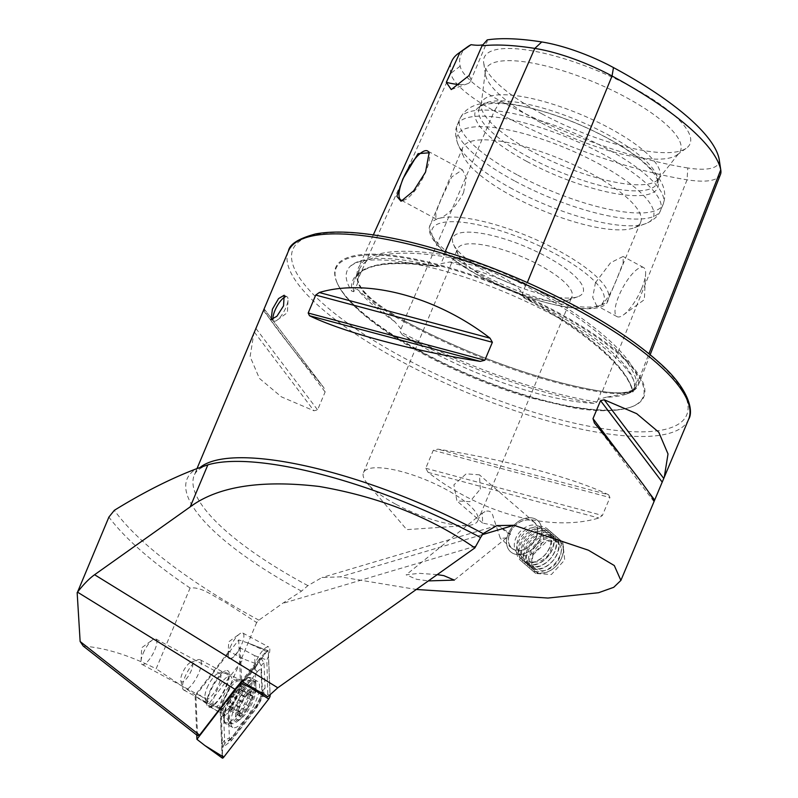 <?xml version="1.0" encoding="UTF-8"?>
<svg xmlns="http://www.w3.org/2000/svg" width="798" height="798" viewBox="0 0 798 798"><rect width="100%" height="100%" fill="white"/><g stroke="black" fill="none" stroke-linecap="round" stroke-linejoin="round"><path stroke-width="0.6" stroke-dasharray="3.99 2.99" d="M635.168 388.646L633.782 388.835L633.243 389.833L636.605 381.594A88.029 24.848 -157.2 0 1 636.335 386.412L632.684 390.162L626.939 392.067C620.804 393.234 612.495 393.005 602.021 391.369A1.377 0.868 99 0 0 601.094 392.107A88.029 24.848 -157.2 0 0 636.335 386.412L635.168 388.646A156.717 44.239 22.8 0 1 626.221 394.132A156.717 44.239 22.8 0 1 606.32 397.214L630.23 392.696L635.108 389.544M719.158 159.221A77.466 21.865 -157.2 0 1 687.796 167.969L687.068 179.799L602.3 391.499A214.093 60.429 22.8 0 1 404.097 320.676L404.117 321.774A212.747 60.05 22.8 0 0 601.074 392.137A1.377 0.868 99 0 0 601.074 392.137L598.161 399.409L606.32 397.214M598.161 399.409L596.974 401.993L594.161 403.309A214.403 60.518 22.8 0 1 402.302 334.761A155.311 43.84 -157.2 0 0 427.628 349.544A155.311 43.84 -157.2 0 0 594.161 403.309M720.484 174.373A83.441 23.551 -157.2 0 1 687.068 179.799A208.148 58.753 22.8 0 1 494.361 110.952L404.097 320.676A89.376 25.227 22.8 0 1 357.424 280.407A214.093 60.429 22.8 0 1 358.452 267.849A214.093 60.429 22.8 0 1 443.838 254.752A89.376 25.227 22.8 0 1 526.58 284.317A214.093 60.429 22.8 0 1 638.38 380.786A1.377 1.297 -11.7 0 0 636.605 381.594A212.747 60.05 22.8 0 0 525.513 285.724L522.58 292.876L522.71 294.452L521.692 295.529L525.004 298.322A214.403 60.518 22.8 0 1 633.223 391.708L633.243 389.833M402.302 334.761L400.067 331.639L401.115 330.552L401.015 328.976L394.731 321.614L357.414 289.405L354.94 289.215L353.773 291.699L351.768 291.15A214.403 60.518 22.8 0 1 435.419 266.313A155.311 43.84 -157.2 0 0 350.701 265.874A155.311 43.84 -157.2 0 0 351.768 291.15M435.419 266.313L439.618 266.203L440.895 263.699L449.653 262.023C472.625 262.652 494.68 270.532 515.827 285.664L522.58 292.876M484.935 511.658L482.311 513.154L482.61 523.079L500.266 526.7L510.54 534.091L506.481 537.912L500.366 538.401L493.324 517.264C492.147 511.857 489.354 509.992 484.935 511.658M437.234 574.62L419.149 573.323L406.132 574.839L416.696 579.308L428.386 580.904M510.54 534.091A17.227 4.469 -129 0 1 502.022 528.495A17.227 4.469 -129 0 1 500.266 526.7M540.027 538.71A20.668 14.972 -49.2 0 0 537.672 520.535A20.668 14.972 -49.2 0 0 508.296 533.672A20.668 14.972 -49.2 0 0 510.66 551.837A20.668 14.972 -49.2 0 0 540.027 538.71M536.306 537.353A17.227 12.469 -49.2 0 0 534.341 522.211A17.227 12.469 -49.2 0 0 509.862 533.164A17.227 12.469 -49.2 0 0 511.827 548.296A17.227 12.469 -49.2 0 0 536.306 537.353M480.336 489.064L479.438 474.84L466.182 473.822L453.892 484.865L456.925 500.925L469.852 501.663L480.336 489.064M532.964 554.959L547.009 541.084L562.77 542.201L564.705 559.996L551.378 574.51L535.757 573.503L531.488 565.433L532.964 554.959M285.215 296.856A13.785 4.309 118.4 0 1 287.031 296.776A13.785 4.309 118.4 0 1 288.038 299.878A13.785 4.309 118.4 0 1 286.053 307.25A13.785 4.309 118.4 0 1 277.086 320.178A13.785 4.309 118.4 0 1 273.943 321.035A13.785 4.309 118.4 0 1 272.996 319.35M402.84 200.418A27.91 8.718 -61.6 0 0 404.317 200.079A27.91 8.718 -61.6 0 0 425.573 172.178A27.91 8.718 -61.6 0 0 429.354 153.695A27.91 8.718 -61.6 0 0 429.244 153.296M463.568 192.687L466.301 178.014L462.411 169.774L451.718 176.947L441.045 199.38L435.848 212.717L435.908 218.891L440.456 218.063C449.005 214.054 456.705 205.595 463.568 192.687M595.448 282.692L610.62 262.692L623.108 256.487L623.168 262.672L617.971 276.008C612.804 289.834 607.348 299.499 601.592 305.016L598.061 306.063L596.605 305.604L592.715 297.365L595.448 282.692M641.582 288.746A27.91 8.718 -61.6 0 0 645.612 273.804A27.91 8.718 -61.6 0 0 643.567 267.529A27.91 8.718 -61.6 0 0 619.049 295.44A27.91 8.718 -61.6 0 0 617.063 316.646A27.91 8.718 -61.6 0 0 623.428 314.911A27.91 8.718 -61.6 0 0 641.582 288.746M521.692 295.529A213.026 60.129 22.8 0 1 632.754 391.369L633.223 391.708A155.311 43.84 -157.2 0 0 634.48 385.155A155.311 43.84 -157.2 0 0 553.004 312.317A155.311 43.84 -157.2 0 0 525.004 298.322M422.361 352.167A167.101 47.172 22.8 0 1 337.205 283.051A167.101 47.172 22.8 0 1 395.828 255.869A167.101 47.172 22.8 0 1 557.243 312.118A167.101 47.172 22.8 0 1 631.647 406.83A167.101 47.172 22.8 0 1 422.361 352.167M83.281 646.111C105.306 647.786 129.595 655.358 156.129 668.814L190.094 588.016C201.894 586.51 213.365 596.485 224.318 601.602L256.657 622.54L258.881 620.166L282.372 603.507L301.514 591.138L307.908 585.632L321.933 577.553L340.237 576.844L416.317 589.463M256.657 622.54L220.547 708.434L255.29 663.437A14.474 4.519 118.4 0 1 256.048 661.502A14.474 4.519 118.4 0 1 268.756 647.028A14.474 4.519 118.4 0 1 267.729 658.031A14.474 4.519 118.4 0 1 266.831 660.006L267.879 696.704M230.123 647.517A14.474 4.519 118.4 0 1 239.54 633.951A14.474 4.519 118.4 0 1 242.831 633.043A14.474 4.519 118.4 0 1 241.804 644.046A14.474 4.519 118.4 0 1 229.086 658.51A14.474 4.519 118.4 0 1 228.038 655.258A14.474 4.519 118.4 0 1 230.123 647.517M209.734 691.467A20.668 6.454 118.4 0 1 225.485 670.809A20.668 6.454 118.4 0 1 226.423 686.519A20.668 6.454 118.4 0 1 214.971 704.205A20.668 6.454 118.4 0 1 206.941 705.163A20.668 6.454 118.4 0 1 209.734 691.467M207.051 687.926A14.474 4.519 118.4 0 1 218.073 673.462A14.474 4.519 118.4 0 1 219.769 673.462A14.474 4.519 118.4 0 1 218.732 684.465A14.474 4.519 118.4 0 1 206.024 698.928A14.474 4.519 118.4 0 1 205.096 697.512A14.474 4.519 118.4 0 1 207.051 687.926M143.111 653.422A14.474 4.519 118.4 0 1 152.528 639.856A14.474 4.519 118.4 0 1 155.829 638.959A14.474 4.519 118.4 0 1 154.792 649.961A14.474 4.519 118.4 0 1 142.084 664.425A14.474 4.519 118.4 0 1 141.027 661.173A14.474 4.519 118.4 0 1 143.111 653.422M395.609 504.117A62.015 17.506 22.8 0 1 367.469 483.628A62.015 17.506 22.8 0 1 363.469 472.645A62.015 17.506 22.8 0 1 445.673 489.244A62.015 17.506 22.8 0 1 477.812 520.715A62.015 17.506 22.8 0 1 467.159 525.533A62.015 17.506 22.8 0 1 395.609 504.117M489.473 273.574A70.633 19.94 22.8 0 1 453.483 244.358A70.633 19.94 22.8 0 1 478.261 232.876A70.633 19.94 22.8 0 1 546.49 256.647A70.633 19.94 22.8 0 1 577.932 296.676A70.633 19.94 22.8 0 1 489.473 273.574M489.753 280.158A62.015 17.506 22.8 0 1 458.142 254.512A62.015 17.506 22.8 0 1 457.613 248.697A62.015 17.506 22.8 0 1 539.807 265.295A62.015 17.506 22.8 0 1 571.947 296.766A62.015 17.506 22.8 0 1 567.418 300.447A62.015 17.506 22.8 0 1 489.753 280.158M512.785 196.418A96.468 27.232 22.8 0 1 463.618 156.518A96.468 27.232 22.8 0 1 462.79 147.47A96.468 27.232 22.8 0 1 590.65 173.296A96.468 27.232 22.8 0 1 640.644 222.243A96.468 27.232 22.8 0 1 633.602 227.969A96.468 27.232 22.8 0 1 512.785 196.418M526.67 161.356A98.852 27.9 22.8 0 1 478.601 107.391A98.852 27.9 22.8 0 1 606.47 137.665A98.852 27.9 22.8 0 1 658.22 182.892A98.852 27.9 22.8 0 1 526.67 161.356M529.174 157.415A96.468 27.232 22.8 0 1 479.179 108.478A96.468 27.232 22.8 0 1 482.261 104.747A96.468 27.232 22.8 0 1 607.049 134.293A96.468 27.232 22.8 0 1 657.542 178.433A96.468 27.232 22.8 0 1 657.043 183.241A96.468 27.232 22.8 0 1 529.174 157.415M531.737 151.321A96.468 27.232 22.8 0 1 481.184 104.478A96.468 27.232 22.8 0 1 481.743 102.383A96.468 27.232 22.8 0 1 609.612 128.199A96.468 27.232 22.8 0 1 659.607 177.146A96.468 27.232 22.8 0 1 658.5 179.011A96.468 27.232 22.8 0 1 531.737 151.321M540.635 122.553A105.516 29.785 22.8 0 1 485.403 74.274A105.516 29.785 22.8 0 1 485.344 71.301A105.516 29.785 22.8 0 1 625.812 97.256A105.516 29.785 22.8 0 1 679.288 152.827A105.516 29.785 22.8 0 1 677.123 154.862A105.516 29.785 22.8 0 1 540.635 122.553M542.101 113.954A111.6 31.501 22.8 0 1 483.688 62.892A111.6 31.501 22.8 0 1 632.186 87.201A111.6 31.501 22.8 0 1 686.46 148.129A111.6 31.501 22.8 0 1 542.101 113.954M608.625 494.79C573.872 477.992 504.396 459.429 437.863 449.154L433.284 450.311L425.743 468.256L428.107 472.376C481.533 513.832 551.009 532.396 598.869 518.012L602.39 515.468L609.931 497.523L608.625 494.79L437.863 449.154M264.148 308.906L323.699 387.549C283.639 338.591 263.779 312.367 264.138 308.896L323.948 387.868L325.125 391.948L317.584 409.893L313.943 410.771L281.405 396.855L259.38 378.362L250.113 356.586L253.844 333.345M487.219 39.9A41.346 11.671 22.8 0 1 487.009 41.995A41.346 11.671 22.8 0 1 483.059 44.728M687.796 167.969A202.183 57.067 22.8 0 1 500.605 101.097A77.466 21.865 22.8 0 1 460.157 66.184A202.183 57.067 22.8 0 1 467.419 46.912M500.605 101.097L494.361 110.952A83.441 23.551 22.8 0 1 450.79 73.356A208.148 58.753 22.8 0 1 451.788 61.137M460.157 66.184L450.79 73.356L357.424 280.407A1.377 1.297 168.3 0 1 358.232 281.335C361.205 292.088 376.536 305.205 404.227 320.686C466.571 354.561 544.954 382.571 602.021 391.369A1.377 0.868 99 0 1 602.3 391.499A89.376 25.227 -157.2 0 0 638.091 385.683A89.376 25.227 -157.2 0 0 638.38 380.786L648.934 353.743M197.575 735.696L195.889 695.277L196.916 692.854L229.066 651.218A14.474 4.519 -61.6 0 0 229.325 658.639A14.474 4.519 -61.6 0 0 240.258 647.886L254.662 655.657L256.098 690.21M240.258 647.886L241.654 681.293M195.889 695.277L156.129 668.814M220.547 708.434L209.674 702.749L196.916 692.854M209.674 702.749L243.46 658.988L229.066 651.218M255.29 663.437L243.46 658.988M254.662 655.657L266.831 660.006M262.143 693.163L268.337 696.105M469.044 75.561A41.346 11.671 22.8 0 1 470.481 81.296A41.346 11.671 22.8 0 1 467.468 83.75A41.346 11.671 22.8 0 1 458.91 84.488M207.43 703.078A18.953 5.915 118.4 0 1 214.911 682.898A18.953 5.915 118.4 0 1 226.812 672.943A18.953 5.915 118.4 0 1 228.208 676.165A18.953 5.915 118.4 0 1 220.717 696.345A18.953 5.915 118.4 0 1 208.817 706.29A18.953 5.915 118.4 0 1 207.43 703.078M230.881 723.008A26.184 8.179 118.4 0 1 241.225 695.128A26.184 8.179 118.4 0 1 257.674 681.372A26.184 8.179 118.4 0 1 259.589 685.821A26.184 8.179 118.4 0 1 249.245 713.701A26.184 8.179 118.4 0 1 232.807 727.457A26.184 8.179 118.4 0 1 230.881 723.008M257.146 671.996A6.893 2.155 118.4 0 1 261.076 670.829L262.113 695.637A6.893 2.155 118.4 0 1 262.103 696.125A6.893 2.155 118.4 0 1 258.492 704.255L233.325 736.843A6.893 2.155 118.4 0 1 231.56 738.679A6.893 2.155 118.4 0 1 229.395 738.01L228.358 713.193A6.893 2.155 118.4 0 1 231.989 704.584L257.146 671.996L254.881 668.405L259.101 661.791L261.375 666.48L261.076 670.829M222.343 758.1A2.753 0.858 118.4 0 1 222.173 757.651L220.328 713.322A2.753 0.858 118.4 0 1 221.774 709.871L266.731 651.647A2.753 0.858 118.4 0 1 268.068 650.699A2.753 0.858 118.4 0 1 268.308 651.178L270.103 694.4M196.757 735.058L195.141 696.355L203.071 701.233L221.774 709.871M195.141 696.355L238.702 639.926L248.028 643.008L266.731 651.647M238.702 639.926L240.477 682.579M268.697 698.878L223.739 757.112A2.623 0.818 118.4 0 1 222.243 757.551L220.398 713.222A2.623 0.818 118.4 0 1 220.398 713.033A2.623 0.818 118.4 0 1 221.774 709.951L266.731 651.727A2.623 0.818 118.4 0 1 267.4 651.018A2.623 0.818 118.4 0 1 268.228 651.278L270.073 695.607A2.623 0.818 118.4 0 1 268.697 698.878L267.38 696.784L270.073 695.607M259.101 661.791L260.517 657.372L254.771 665.801L221.006 708.544L222.632 747.507L231.38 740.704L256.537 708.115L262.143 696.335L265.056 687.866L264.018 663.048L260.517 657.372L265.525 652.455L268.228 651.278M264.018 663.048A4.828 4.06 -2.4 0 0 261.375 666.48L262.402 691.287L260.577 697.103L262.143 696.335L267.38 696.784M231.38 740.704A4.828 2.135 -142.3 0 1 231.001 738.33L256.158 705.751C257.844 702.888 257.594 704.923 260.587 696.794L256.427 705.502L231.27 738.09L224.767 743.477L223.29 708.165L229.724 700.993A4.828 2.135 -142.3 0 1 229.345 698.629L221.106 708.355L220.567 710.679L221.774 709.951M224.767 743.477L222.632 747.507L222.243 757.551M262.113 695.637L262.402 691.287L260.587 696.794M221.006 708.544L223.29 708.165M229.235 706.36A4.748 1.486 118.4 0 1 230.263 706.1A4.748 1.486 118.4 0 1 230.522 706.43A4.748 1.486 118.4 0 1 230.223 708.933A2.713 0.848 -61.6 0 0 230.203 710.549A2.713 0.848 -61.6 0 0 232.278 708.484A4.748 1.486 118.4 0 1 235.899 704.883A4.748 1.486 118.4 0 1 235.939 704.913A2.713 0.848 -61.6 0 0 235.969 704.923A2.713 0.848 -61.6 0 0 237.664 703.507A2.713 0.848 -61.6 0 0 238.742 700.624A4.748 1.486 118.4 0 1 241.425 694.469A2.713 0.848 -61.6 0 0 242.911 690.669A2.713 0.848 -61.6 0 0 242.762 690.479A2.713 0.848 -61.6 0 0 242.183 690.629A4.748 1.486 118.4 0 1 241.156 690.878A4.748 1.486 118.4 0 1 241.196 688.056A2.713 0.848 -61.6 0 0 241.365 686.619A2.713 0.848 -61.6 0 0 241.215 686.44A2.713 0.848 -61.6 0 0 239.141 688.494A4.748 1.486 118.4 0 1 235.52 692.095A4.748 1.486 118.4 0 1 235.48 692.066A2.713 0.848 -61.6 0 0 235.45 692.056A2.713 0.848 -61.6 0 0 233.754 693.472A2.713 0.848 -61.6 0 0 232.677 696.355A4.748 1.486 118.4 0 1 229.994 702.509A2.713 0.848 -61.6 0 0 228.667 704.923A2.713 0.848 -61.6 0 0 228.657 706.499A2.713 0.848 -61.6 0 0 229.235 706.36L238.323 711.716L228.657 706.499M250.103 695.527L252.637 695.916L248.238 705.751C248.038 708.375 247.111 709.811 245.445 710.04C244.108 709.582 242.891 710.769 241.774 713.611L239.949 715.806L239.729 711.397L238.742 711.477C237.894 711.796 238.143 710.509 239.49 707.636L244.976 697.203L251.091 691.866L250.402 695.866L241.156 690.878M239.729 711.397L238.742 711.477M213.325 705.342A17.227 5.387 118.4 0 1 218.832 686.839A17.227 5.387 118.4 0 1 230.642 676.195A17.227 5.387 118.4 0 1 231.42 677.023A17.227 5.387 118.4 0 1 231.59 677.372A17.227 5.387 118.4 0 1 226.951 694.36A17.227 5.387 118.4 0 1 215.4 706.719A17.227 5.387 118.4 0 1 214.273 706.519A17.227 5.387 118.4 0 1 213.325 705.342M201.056 660.904A17.227 5.387 118.4 0 1 195.55 679.397A17.227 5.387 118.4 0 1 183.749 690.041A17.227 5.387 118.4 0 1 182.802 688.864A17.227 5.387 118.4 0 1 182.642 688.355A17.227 5.387 118.4 0 1 187.191 672.325A17.227 5.387 118.4 0 1 198.094 659.727A17.227 5.387 118.4 0 1 200.108 659.717A17.227 5.387 118.4 0 1 201.056 660.904M192.587 663.138A11.022 3.441 118.4 0 1 188.318 676.175A11.022 3.441 118.4 0 1 180.897 681.033A11.022 3.441 118.4 0 1 180.797 680.704A11.022 3.441 118.4 0 1 183.71 670.45A11.022 3.441 118.4 0 1 190.692 662.38A11.022 3.441 118.4 0 1 192.587 663.138M255.121 689.063A18.154 5.666 118.4 0 1 255.43 692.195A18.154 5.666 118.4 0 1 241.255 718.449A18.154 5.666 118.4 0 1 235.879 718.519A18.154 5.666 118.4 0 1 242.911 697.053A18.154 5.666 118.4 0 1 255.121 689.063M255.4 682.659A24.12 7.531 118.4 0 1 255.809 686.829A24.12 7.531 118.4 0 1 236.986 721.721A24.12 7.531 118.4 0 1 231.171 723.457A24.12 7.531 118.4 0 1 229.844 721.811A24.12 7.531 118.4 0 1 237.545 695.916A24.12 7.531 118.4 0 1 254.073 681.013A24.12 7.531 118.4 0 1 255.4 682.659M254.243 682.041A24.12 7.531 118.4 0 1 246.542 707.936A24.12 7.531 118.4 0 1 230.014 722.838A24.12 7.531 118.4 0 1 228.966 721.771A24.12 7.531 118.4 0 1 228.687 721.192A24.12 7.531 118.4 0 1 235.25 697.282A24.12 7.531 118.4 0 1 251.45 680.096A24.12 7.531 118.4 0 1 252.916 680.395A24.12 7.531 118.4 0 1 254.243 682.041M241.215 686.44L251.091 691.866M238.193 714.978A13.785 4.309 118.4 0 1 243.54 698.679A13.785 4.309 118.4 0 1 252.806 692.604A13.785 4.309 118.4 0 1 247.46 708.903A13.785 4.309 118.4 0 1 238.193 714.978M242.183 690.629L252.637 695.916M245.445 710.04L235.899 704.883M560.276 541.423A19.711 14.274 -49.2 0 0 536.874 544.805A19.711 14.274 -49.2 0 0 532.675 569.453A19.711 14.274 -49.2 0 0 556.066 566.081A19.711 14.274 -49.2 0 0 560.276 541.423M560.445 540.306A20.668 14.972 -49.2 0 0 559.478 539.358A20.668 14.972 -49.2 0 0 535.259 544.525A20.668 14.972 -49.2 0 0 531.488 569.702A20.668 14.972 -49.2 0 0 532.466 570.66A20.668 14.972 -49.2 0 0 556.675 565.483A20.668 14.972 -49.2 0 0 560.445 540.306M558.46 538.6A20.668 14.972 -49.2 0 0 557.493 537.653A20.668 14.972 -49.2 0 0 551.637 535.009A20.668 14.972 -49.2 0 0 532.655 543.518A20.668 14.972 -49.2 0 0 527.019 563.538A20.668 14.972 -49.2 0 0 529.513 567.996A20.668 14.972 -49.2 0 0 530.48 568.944A20.668 14.972 -49.2 0 0 554.7 563.777A20.668 14.972 -49.2 0 0 558.46 538.6M555.667 537.992A19.292 13.965 -49.2 0 0 549.293 534.65A19.292 13.965 -49.2 0 0 531.578 542.59A19.292 13.965 -49.2 0 0 526.311 561.273A19.292 13.965 -49.2 0 0 528.645 565.433A19.292 13.965 -49.2 0 0 551.548 562.131A19.292 13.965 -49.2 0 0 555.667 537.992M555.987 536.456A20.668 14.972 -49.2 0 0 549.154 532.865A20.668 14.972 -49.2 0 0 530.171 541.373A20.668 14.972 -49.2 0 0 524.535 561.393A20.668 14.972 -49.2 0 0 527.029 565.852A20.668 14.972 -49.2 0 0 551.568 562.311A20.668 14.972 -49.2 0 0 555.987 536.456M553.184 535.847A19.292 13.965 -49.2 0 0 546.81 532.505A19.292 13.965 -49.2 0 0 529.094 540.446A19.292 13.965 -49.2 0 0 523.827 559.129A19.292 13.965 -49.2 0 0 526.161 563.288A19.292 13.965 -49.2 0 0 549.064 559.987A19.292 13.965 -49.2 0 0 553.184 535.847M553.503 534.311A20.668 14.972 -49.2 0 0 546.67 530.73A20.668 14.972 -49.2 0 0 527.687 539.239A20.668 14.972 -49.2 0 0 522.052 559.258A20.668 14.972 -49.2 0 0 524.545 563.717A20.668 14.972 -49.2 0 0 549.084 560.166A20.668 14.972 -49.2 0 0 553.503 534.311M550.7 533.712A19.292 13.965 -49.2 0 0 544.326 530.361A19.292 13.965 -49.2 0 0 526.61 538.301A19.292 13.965 -49.2 0 0 521.343 556.984A19.292 13.965 -49.2 0 0 523.678 561.154A19.292 13.965 -49.2 0 0 546.58 557.842A19.292 13.965 -49.2 0 0 550.7 533.712M551.019 532.166A20.668 14.972 -49.2 0 0 544.186 528.585A20.668 14.972 -49.2 0 0 525.214 537.094A20.668 14.972 -49.2 0 0 519.568 557.114A20.668 14.972 -49.2 0 0 522.062 561.573A20.668 14.972 -49.2 0 0 546.6 558.031A20.668 14.972 -49.2 0 0 551.019 532.166M548.216 531.568A19.292 13.965 -49.2 0 0 541.842 528.216A19.292 13.965 -49.2 0 0 524.126 536.156A19.292 13.965 -49.2 0 0 518.86 554.849A19.292 13.965 -49.2 0 0 521.194 559.009A19.292 13.965 -49.2 0 0 544.096 555.697A19.292 13.965 -49.2 0 0 548.216 531.568M548.535 530.032A20.668 14.972 -49.2 0 0 547.568 529.074A20.668 14.972 -49.2 0 0 523.348 534.251A20.668 14.972 -49.2 0 0 519.578 559.428A20.668 14.972 -49.2 0 0 520.555 560.376A20.668 14.972 -49.2 0 0 544.765 555.209A20.668 14.972 -49.2 0 0 548.535 530.032M538.64 521.493A20.668 14.972 -49.2 0 0 537.672 520.535A20.668 14.972 -49.2 0 0 513.453 525.712A20.668 14.972 -49.2 0 0 509.683 550.889A20.668 14.972 -49.2 0 0 510.66 551.837A20.668 14.972 -49.2 0 0 534.869 546.67A20.668 14.972 -49.2 0 0 538.64 521.493M535.049 523.109A17.087 12.379 -49.2 0 0 514.76 526.032A17.087 12.379 -49.2 0 0 511.119 547.408A17.087 12.379 -49.2 0 0 531.398 544.485A17.087 12.379 -49.2 0 0 535.049 523.109M516.934 552.615A17.227 12.469 -49.2 0 0 517.742 553.403A17.227 12.469 -49.2 0 0 537.922 549.094A17.227 12.469 -49.2 0 0 541.064 528.106A17.227 12.469 -49.2 0 0 540.256 527.318A17.227 12.469 -49.2 0 0 520.077 531.628A17.227 12.469 -49.2 0 0 516.934 552.615M534.411 567.687A17.227 12.469 -49.2 0 0 535.219 568.485A17.227 12.469 -49.2 0 0 555.398 564.176A17.227 12.469 -49.2 0 0 558.54 543.189A17.227 12.469 -49.2 0 0 557.722 542.401A17.227 12.469 -49.2 0 0 537.553 546.71A17.227 12.469 -49.2 0 0 534.411 567.687M353.773 291.699A213.026 60.129 22.8 0 1 354.811 279.26L359.16 269.624L358.232 281.335A1.377 1.297 168.3 0 1 358.162 282.073A212.747 60.05 22.8 0 1 359.16 269.624A212.747 60.05 22.8 0 1 444.017 256.607L440.895 263.699M445.194 251.679L443.838 254.752A1.377 0.868 -81 0 1 444.027 256.577A1.377 0.868 -81 0 1 444.017 256.607A88.029 24.848 22.8 0 1 525.513 285.724L527.318 282.522M394.731 321.614A156.717 44.239 22.8 0 1 357.414 289.405M449.653 262.023A156.717 44.239 22.8 0 1 515.827 285.664M422.381 352.656A166.453 46.982 22.8 0 1 337.544 283.809A166.453 46.982 22.8 0 1 395.948 256.727A166.453 46.982 22.8 0 1 556.755 312.766A166.453 46.982 22.8 0 1 630.869 407.11A166.453 46.982 22.8 0 1 422.381 352.656M688.614 419.309A217.056 61.266 22.8 0 1 400.915 361.205A217.056 61.266 22.8 0 1 288.427 251.081M576.016 306.542A213.605 60.299 22.8 0 1 668.375 428.516A213.605 60.299 22.8 0 1 403.589 357.743A213.605 60.299 22.8 0 1 311.23 235.779A213.605 60.299 22.8 0 1 576.016 306.542M301.514 591.138A222.163 62.713 22.8 0 1 196.667 468.695M307.908 585.632A217.056 61.266 22.8 0 1 306.821 585.054A217.056 61.266 22.8 0 1 194.333 474.93A217.056 61.266 22.8 0 1 200.089 467.458M440.456 218.063A96.468 27.232 22.8 0 1 558.201 250.502A96.468 27.232 22.8 0 1 608.196 299.45A96.468 27.232 22.8 0 1 601.592 305.016M598.061 306.063A96.468 27.232 22.8 0 1 480.326 273.624A96.468 27.232 22.8 0 1 430.331 224.687A96.468 27.232 22.8 0 1 436.935 219.111M480.436 276.258A93.027 26.254 22.8 0 1 440.217 223.151A93.027 26.254 22.8 0 1 555.528 253.964A93.027 26.254 22.8 0 1 595.747 307.08A93.027 26.254 22.8 0 1 480.436 276.258M512.466 188.966A106.214 29.985 22.8 0 1 458.341 145.037A106.214 29.985 22.8 0 1 495.608 127.76A106.214 29.985 22.8 0 1 598.211 163.51A106.214 29.985 22.8 0 1 645.502 223.709A106.214 29.985 22.8 0 1 512.466 188.966M514.461 180.837A110.254 31.122 22.8 0 1 457.324 124.897A110.254 31.122 22.8 0 1 603.458 154.413A110.254 31.122 22.8 0 1 660.594 210.343A110.254 31.122 22.8 0 1 514.461 180.837M517.024 174.732A110.254 31.122 22.8 0 1 459.897 118.792A110.254 31.122 22.8 0 1 606.031 148.308A110.254 31.122 22.8 0 1 663.168 204.238A110.254 31.122 22.8 0 1 517.024 174.732M437.234 266.692C389.763 260.078 362.292 264.268 354.811 279.26A213.026 60.129 22.8 0 1 439.618 266.203M401.015 328.976L404.117 321.774A88.029 24.848 22.8 0 1 358.142 282.103L354.94 289.215M596.974 401.993A213.026 60.129 22.8 0 1 400.067 331.639M190.094 588.016A310.083 87.531 22.8 0 1 108.897 517.084M258.881 620.166A304.976 86.084 22.8 0 1 114.333 510.321M475.618 546.131L282.372 603.507M482.022 534.75L340.237 576.844M653.991 501.653L594.42 422.99M649.173 492.785L624.984 460.835M433.284 450.311L609.931 497.523M425.743 468.256L602.39 515.468M428.107 472.376L598.869 518.012M263.51 310.582L325.125 391.948M255.968 328.527L317.584 409.893M254.382 332.118L313.943 410.771M219.57 709.621A18.953 5.915 118.4 0 1 227.051 689.442A18.953 5.915 118.4 0 1 238.961 679.497A18.953 5.915 118.4 0 1 240.348 682.719A18.953 5.915 118.4 0 1 232.856 702.888A18.953 5.915 118.4 0 1 220.956 712.843A18.953 5.915 118.4 0 1 219.57 709.621M251.39 682.31A25.277 7.9 118.4 0 1 238.103 713.921A25.277 7.9 118.4 0 1 223.669 718.21A25.277 7.9 118.4 0 1 226.014 706.659A25.277 7.9 118.4 0 1 236.557 687.118A25.277 7.9 118.4 0 1 251.39 682.31M224.258 719.437A26.184 8.179 118.4 0 1 234.602 691.547A26.184 8.179 118.4 0 1 251.051 677.801A26.184 8.179 118.4 0 1 252.966 682.25A26.184 8.179 118.4 0 1 242.622 710.13A26.184 8.179 118.4 0 1 226.173 723.886A26.184 8.179 118.4 0 1 224.258 719.437M268.068 650.699L248.028 643.008L268.308 651.178M203.071 701.233L220.328 713.322M204.916 745.561L222.173 757.651M254.432 689.173L269.335 695.178M267.4 651.018L266.731 651.727M222.423 755.008L223.739 757.112M229.615 698.38A4.828 2.135 -142.3 0 0 229.345 698.629L254.771 665.801L254.881 668.405L229.724 700.993L231.989 704.584M221.096 718.639A4.828 4.06 -2.4 0 1 223.739 715.207L228.358 713.193M222.133 743.447L224.777 740.025L229.395 738.01M231.56 738.679L227.759 741.581L231.001 738.33A4.828 2.135 -142.3 0 1 231.27 738.09L233.325 736.843M256.537 708.115L256.427 705.502L258.492 704.255M262.402 691.287L265.056 687.866M240.348 682.25A17.087 5.337 118.4 0 1 234.043 701.971A17.087 5.337 118.4 0 1 222.433 710.41A17.087 5.337 118.4 0 1 222.233 709.991A17.087 5.337 118.4 0 1 226.881 693.053A17.087 5.337 118.4 0 1 238.363 680.874A17.087 5.337 118.4 0 1 240.348 682.25M241.196 688.056L250.702 693.183M241.425 694.469L250.931 699.597M238.742 700.624L248.238 705.751M239.141 688.494L248.647 693.622M244.966 697.193L235.52 692.095M232.677 696.355L242.183 701.482M229.994 702.509L239.49 707.636M230.223 708.933L239.719 714.05M232.278 708.484L241.774 713.611M630.23 392.696L626.221 394.132C630.969 392.027 633.432 390.362 633.592 389.125M482.311 513.154L406.132 574.839M534.341 522.211L479.438 474.84M562.77 542.201L547.568 529.074M277.086 320.178L287.41 312.646L288.038 299.878M284.188 295.24L287.031 296.776M429.354 153.695L429.134 152.807M462.411 169.774L427.558 150.962M643.567 267.529L623.108 256.487M623.428 314.911L644.335 299.659L645.612 273.804M350.701 265.874L355.399 263.111C361.943 260.048 379.03 257.664 411.349 263.31C457.294 272.148 504.625 289.415 553.323 315.1C602.58 340.686 635.727 373.095 634.48 385.155M337.205 283.051L337.544 283.809C341.744 292.666 349.354 301.983 360.357 311.749C376.227 325.833 397.075 339.868 422.88 353.833C456.885 372.028 492.077 386.531 528.466 397.344L572.076 407.598C597.363 411.928 616.954 411.768 630.869 407.11L631.647 406.83M229.605 461.553C209.844 462.68 198.084 467.139 194.333 474.93L196.996 468.586M242.831 633.043L268.756 647.028M228.038 655.258L228.697 641.861L239.54 633.951M218.073 673.462L225.485 670.809M155.829 638.959L219.769 673.462M141.027 661.173L141.685 647.767L152.528 639.856M467.159 525.533L406.781 529.633L367.469 483.628M458.142 254.512L453.483 244.358M462.79 147.47L430.331 224.687C424.087 235.27 444.406 257.525 480.077 276.248C535.249 307.21 606.729 318.462 608.196 299.45L640.644 222.243M463.618 156.518L458.341 145.037C455.089 137.047 454.75 130.333 457.324 124.897L459.897 118.792C464.486 109.366 473.214 104.119 486.082 103.062C496.067 102.154 507.857 103.102 521.443 105.915C549.802 111.969 578.321 122.603 607.009 137.825C629.283 149.805 645.632 162.014 656.026 174.453C664.315 184.408 666.689 194.343 663.168 204.238L660.594 210.343C658.51 215.989 653.482 220.448 645.502 223.709L633.602 227.969M482.261 104.747L478.601 107.391M479.179 108.478L481.743 102.383M481.184 104.478L485.344 71.301M485.403 74.274L483.688 62.892M363.469 472.645L457.613 248.697M477.812 520.715L571.947 296.766M373.334 234.891L358.452 267.849M677.123 154.862L686.46 148.129M658.5 179.011L679.288 152.827M657.043 183.241L659.607 177.146M657.542 178.433L658.22 182.892M567.418 300.447L577.932 296.676M523.488 297.564C585.313 330.891 628.495 368.766 632.684 392.057M650.161 354.741L638.091 385.683M142.084 664.425L206.024 698.928M205.096 697.512L206.941 705.163M496.905 525.593L321.933 577.553M470.481 81.296L487.009 41.995M451.239 89.566L467.468 83.75M617.063 316.646L596.605 305.604M435.908 218.891L401.055 200.089M404.317 200.079L401.025 201.266M653.981 501.653L594.231 422.76M271.091 319.499L273.943 321.035M535.757 573.503L520.555 560.376M511.827 548.296L500.366 538.401M482.61 523.079L456.925 500.925M506.481 537.912L454.361 580.106M226.812 672.943L238.961 679.497L243.52 680.066C242.622 680.235 240.298 682.589 236.557 687.118C242.562 679.307 247.39 676.205 251.051 677.801L257.674 681.372M232.807 727.457L226.173 723.886C224.996 723.836 224.148 722.04 223.639 718.509L226.014 706.659L223.939 716.345L220.956 712.843L208.817 706.29M262.103 696.125L262.392 692.046M259.789 658.32L254.502 666.041M228.966 721.771L222.433 710.41L219.51 707.617L215.4 706.719M251.45 680.096L238.363 680.874L234.432 679.976L231.42 677.023M230.263 706.1L239.5 711.088M183.749 690.041L214.273 706.519M255.43 692.195L255.809 686.829M241.255 718.449L236.986 721.721M230.014 722.838L231.171 723.457M252.916 680.395L254.073 681.013M180.797 680.704L182.642 688.355M190.692 662.38L198.094 659.727M200.108 659.717L230.642 676.195M242.762 690.479L252.437 695.696M230.203 710.549L239.949 715.806M559.478 539.358L557.493 537.653M526.311 561.273L527.019 563.538M549.293 534.65L551.637 535.009M523.827 559.129L524.535 561.393M546.81 532.505L549.154 532.865M521.343 556.984L522.052 559.258M544.326 530.361L546.67 530.73M518.86 554.849L519.568 557.114M541.842 528.216L544.186 528.585M535.219 568.485L517.742 553.403M557.722 542.401L540.256 527.318M532.466 570.66L530.48 568.944M521.443 556.425A17.227 17.227 0 0 0 545.772 557.672A17.227 17.227 0 0 0 547.029 533.343A17.227 17.227 0 0 0 521.962 532.795A17.227 17.227 0 0 0 521.443 556.425"/><path stroke-width="1.2" d="M428.386 580.904L454.361 580.106L443.808 575.637L437.234 574.62M272.996 319.35A13.785 4.309 118.4 0 1 274.921 310.562A13.785 4.309 118.4 0 1 285.215 296.856M283.539 305.893L284.188 295.24L278.562 298.592L272.407 309.205L271.091 319.499L276.906 316.257L283.539 305.893M425.524 172.109L429.134 152.807L418.072 153.645L402.89 178.832L396.855 196.338L401.025 201.266L413.653 190.832L425.524 172.109M429.244 153.296A27.91 8.718 -61.6 0 0 427.558 150.962A27.91 8.718 -61.6 0 0 403.05 178.872A27.91 8.718 -61.6 0 0 401.055 200.089A27.91 8.718 -61.6 0 0 402.84 200.418M416.317 589.463L547.957 598.051L598.55 592.724L613.722 587.318L620.884 580.425L614.29 565.543L588.395 550.201L513.932 525.274L496.905 525.593L483.119 533.613L480.586 537.553A220.497 62.244 22.8 0 0 229.605 461.553A220.497 62.244 22.8 0 0 207.869 464.845L196.667 468.695C170.792 478.531 143.351 492.406 114.333 510.321L108.897 517.084L77.506 592.146C83.531 584.375 89.216 578.57 94.583 574.73L190.203 506.87L207.869 464.845M594.42 422.99L592.994 418.601L600.545 400.656L604.186 399.778L636.724 413.683L658.739 432.187L668.016 453.962L664.275 477.204L653.991 501.653C654.34 498.171 634.49 471.957 594.42 422.99L594.231 422.76M319.26 292.527C367.12 278.143 436.596 296.716 490.022 338.162L492.376 342.282L484.835 360.227L480.256 361.384C413.723 351.12 344.247 332.547 309.494 315.749L308.188 313.025L315.729 295.08L319.26 292.527L490.022 338.162M664.275 477.204L688.614 419.309A217.056 61.266 22.8 0 0 576.126 309.175A217.056 61.266 22.8 0 0 288.427 251.081L196.996 468.586M483.059 44.728A41.346 11.671 22.8 0 1 471.069 44.688A202.183 57.067 22.8 0 0 467.419 46.912L458.271 53.506A208.148 58.753 22.8 0 1 459.957 52.389L471.069 44.688M541.762 41.955L534.8 48.409A208.148 58.753 22.8 0 0 482.022 45.835L487.219 39.9A202.183 57.067 22.8 0 1 541.762 41.955A77.466 21.865 22.8 0 1 613.482 67.581A202.183 57.067 22.8 0 1 719.058 158.682L720.744 169.804L648.934 353.743M650.161 354.741L720.484 174.373A83.441 23.551 -157.2 0 0 720.843 170.373L719.158 159.221A77.466 21.865 -157.2 0 0 719.058 158.682M482.022 45.835L469.044 75.561L451.239 89.566L446.311 82.314L459.957 52.389M373.334 234.891L451.788 61.137A208.148 58.753 22.8 0 1 458.271 53.506M445.194 251.679L534.8 48.409A83.441 23.551 22.8 0 1 612.046 76A208.148 58.753 22.8 0 1 720.744 169.804A83.441 23.551 -157.2 0 1 720.843 170.373M190.203 506.87C217.784 486.471 260.746 479.668 319.09 486.451C378.561 496.655 430.481 517.134 474.87 547.907L277.794 687.776L267.879 696.704L241.654 681.293L234.941 689.282L77.506 592.146M80.139 641.512L199.56 735.118L197.575 735.696L83.281 646.111L80.139 641.512L77.157 592.605M199.56 735.118L234.941 689.282M474.87 547.907L480.586 537.553M458.91 84.488A41.346 11.671 22.8 0 1 446.311 82.314M240.477 682.579L196.926 739.307L204.916 745.561L223.739 757.182A2.753 0.858 118.4 0 1 222.343 758.1L204.916 745.561M196.926 739.307L196.757 735.058M270.103 694.4L270.153 695.507A2.753 0.858 118.4 0 1 268.707 698.958L223.739 757.182M240.497 682.889L249.874 687.337L268.707 698.958M200.089 467.458A217.056 61.266 22.8 0 1 482.032 533.024A217.056 61.266 22.8 0 1 483.119 533.613M613.482 67.581L612.046 76L527.318 282.522M277.794 687.776L94.583 574.73M513.932 525.274L482.022 534.75M654.609 499.957L649.173 492.785M624.984 460.835L592.994 418.601M662.15 482.022L600.545 400.656M663.746 478.431L604.186 399.778M480.256 361.384L309.494 315.749M484.835 360.227L308.188 313.025M492.376 342.282L315.729 295.08M249.874 687.337L254.432 689.173M269.335 695.178L270.153 695.507M688.614 419.309C693.691 411.628 689.592 389.424 659.786 363.09C639.088 344.317 611.288 325.474 576.375 306.562C521.822 277.524 466.71 256.108 411.05 242.303C370.462 232.617 338.701 229.804 315.779 233.884C298.681 238.452 289.564 244.178 288.427 251.081M620.884 580.425L654.031 501.573"/></g></svg>
